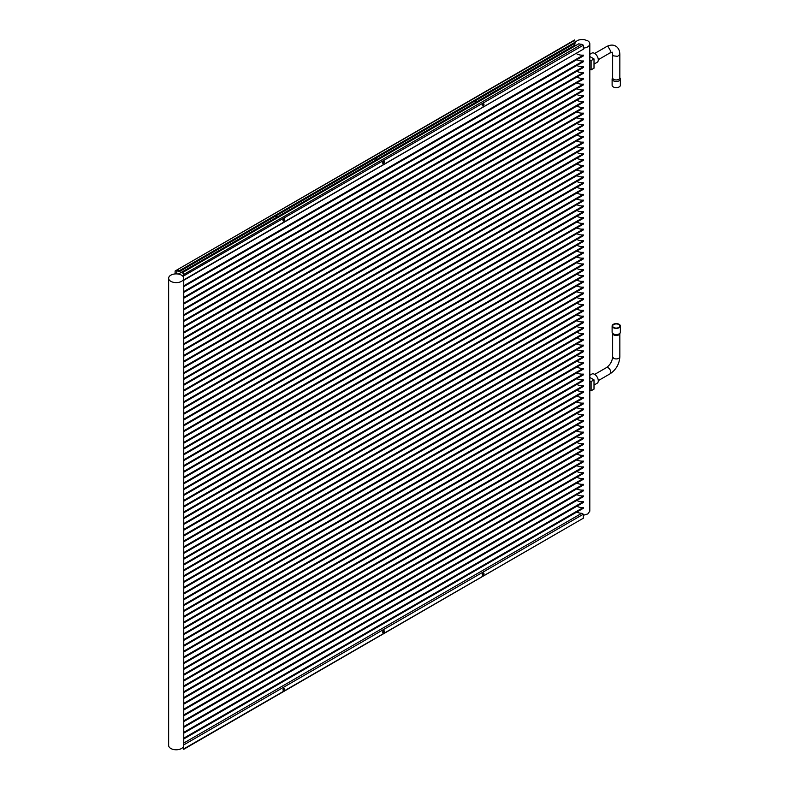 <?xml version="1.0" encoding="UTF-8"?>
<svg xmlns="http://www.w3.org/2000/svg" width="789" height="789" viewBox="0 0 789 789"><rect width="100%" height="100%" fill="white"/><g stroke="black" fill="none" stroke-linecap="round" stroke-linejoin="round"><path stroke-width="1.18" d="M183.669 275.933L183.669 279.947L583.327 49.204L583.327 45.2L183.669 275.933L183.729 274.059A7.555 4.359 0 0 0 182.89 272.373L578.761 43.819A7.555 4.359 0 0 0 581.671 44.302L583.327 45.2M574.964 46.018A7.555 4.359 180 0 1 574.727 45.229L574.727 43.375M176.775 270.045A7.555 4.359 0 0 1 179.685 270.528L179.685 271.455L575.556 42.892L575.556 41.965A7.555 4.359 0 0 1 574.727 40.288L175.119 271.002L175.119 273.931A7.555 4.359 0 0 0 168.639 278.251A7.555 4.359 0 0 0 170.848 281.338A7.555 4.359 0 0 0 178.58 282.393A7.555 4.359 0 0 0 183.669 278.862M183.729 275.026L183.729 274.976A7.555 4.359 0 0 0 182.89 273.3L182.89 272.373M183.748 274.464L581.671 44.302M574.717 39.914L175.119 271.002M179.685 271.455A7.555 4.359 0 0 0 176.775 270.972L176.775 273.901A7.555 4.359 0 0 0 175.119 273.931M282.995 220.437A1.213 0.7 120 0 0 283.054 220.407A1.213 0.7 120 0 0 283.902 218.869M283.853 220.871A1.213 0.7 120 0 0 284.642 219.806A1.213 0.7 120 0 0 284.454 218.839A1.213 0.7 120 0 0 283.853 218.898A1.213 0.7 120 0 0 283.064 219.963A1.213 0.7 120 0 0 283.251 220.93A1.213 0.7 120 0 0 283.853 220.871M276.9 215.328A1.213 0.7 -60 0 1 276.101 216.403A1.213 0.7 -60 0 1 275.499 216.462A1.213 0.7 -60 0 1 275.312 216.245M482.296 105.381A1.213 0.7 120 0 0 482.345 105.351A1.213 0.7 120 0 0 483.193 103.813M483.144 105.815A1.213 0.7 120 0 0 483.933 104.75A1.213 0.7 120 0 0 483.746 103.773A1.213 0.7 120 0 0 483.144 103.842A1.213 0.7 120 0 0 482.355 104.907A1.213 0.7 120 0 0 482.543 105.874A1.213 0.7 120 0 0 483.144 105.815M476.191 100.262A1.213 0.7 -60 0 1 475.402 101.337A1.213 0.7 -60 0 1 474.791 101.396A1.213 0.7 -60 0 1 474.603 101.179M382.645 162.909A1.213 0.7 120 0 0 382.695 162.879A1.213 0.7 120 0 0 383.553 161.341M383.503 163.343A1.213 0.7 120 0 0 384.292 162.278A1.213 0.7 120 0 0 384.105 161.311A1.213 0.7 120 0 0 383.503 161.37A1.213 0.7 120 0 0 382.704 162.435A1.213 0.7 120 0 0 382.892 163.402A1.213 0.7 120 0 0 383.503 163.343M376.54 157.79A1.213 0.7 -60 0 1 375.751 158.865A1.213 0.7 -60 0 1 375.15 158.934A1.213 0.7 -60 0 1 374.962 158.707M179.685 270.528L575.556 41.965M178.353 274.069L574.727 45.229M583.327 49.204L183.729 280.292L183.748 285.253A7.555 4.359 0 0 1 183.669 285.865L183.669 286.673L583.327 55.93L583.327 55.131L183.669 285.865M168.639 278.251L168.639 745.408A7.555 4.359 0 0 0 170.848 748.495A7.555 4.359 0 0 0 178.58 749.55A7.555 4.359 0 0 0 183.669 746.029L183.669 748.958L583.327 518.215L583.327 514.211L183.669 744.944L183.669 746.029M183.669 744.944L183.729 743.07M183.669 738.228L183.669 739.027L583.327 508.284L583.327 507.485L183.669 738.228A7.555 4.359 0 0 0 183.748 737.607L183.748 733.178M183.669 732.429L183.669 733.228L583.327 502.485L583.327 501.686L183.669 732.429A7.555 4.359 0 0 0 183.748 731.807L183.748 727.379M183.669 726.63L183.669 727.428L583.327 496.685L583.327 495.887L183.669 726.63A7.555 4.359 0 0 0 183.748 726.008L183.748 721.58M183.669 720.83L183.669 721.629L583.327 490.886L583.327 490.087L183.669 720.83A7.555 4.359 0 0 0 183.748 720.209L183.748 715.781M183.669 715.021L183.669 715.83L583.327 485.087L583.327 484.288L183.669 715.021A7.555 4.359 0 0 0 183.748 714.41L183.748 709.982M183.669 709.222L183.669 710.031L583.327 479.288L583.327 478.489L183.669 709.222A7.555 4.359 0 0 0 183.748 708.611L183.748 704.183M183.669 703.423L183.669 704.232L583.327 473.489L583.327 472.69L183.669 703.423A7.555 4.359 0 0 0 183.748 702.812L183.748 698.383M183.669 697.624L183.669 698.433L583.327 467.69L583.327 466.891L183.669 697.624A7.555 4.359 0 0 0 183.748 697.012L183.748 692.584M183.669 691.825L183.669 692.634L583.327 461.89L583.327 461.092L183.669 691.825A7.555 4.359 0 0 0 183.748 691.213L183.748 686.785M183.669 686.026L183.669 686.834L583.327 456.091L583.327 455.292L183.669 686.026A7.555 4.359 0 0 0 183.748 685.414L183.748 680.986M183.669 680.226L183.669 681.035L583.327 450.292L583.327 449.493L183.669 680.226A7.555 4.359 0 0 0 183.748 679.615L183.748 675.187M183.669 674.427L183.669 675.236L583.327 444.493L583.327 443.694L183.669 674.427A7.555 4.359 0 0 0 183.748 673.816L183.748 669.388M183.669 668.628L183.669 669.437L583.327 438.694L583.327 437.895L183.669 668.628A7.555 4.359 0 0 0 183.748 668.017L183.748 663.588M183.669 662.829L183.669 663.638L583.327 432.895L583.327 432.096L183.669 662.829A7.555 4.359 0 0 0 183.748 662.218L183.748 657.789M183.669 657.03L183.669 657.839L583.327 427.096L583.327 426.297L183.669 657.03A7.555 4.359 0 0 0 183.748 656.418L183.748 651.99M183.669 651.231L183.669 652.03L583.327 421.296L583.327 420.498L183.669 651.231A7.555 4.359 0 0 0 183.748 650.619L183.748 646.191M183.669 645.432L183.669 646.23L583.327 415.497L583.327 414.689L183.669 645.432A7.555 4.359 0 0 0 183.748 644.82L183.748 640.392M183.669 639.632L183.669 640.431L583.327 409.698L583.327 408.889L183.669 639.632A7.555 4.359 0 0 0 183.748 639.021L183.748 634.593M183.669 633.833L183.669 634.632L583.327 403.899L583.327 403.09L183.669 633.833A7.555 4.359 0 0 0 183.748 633.222L183.748 628.794M183.669 628.034L183.669 628.833L583.327 398.1L583.327 397.291L183.669 628.034A7.555 4.359 0 0 0 183.748 627.423L183.748 622.994M183.669 622.235L183.669 623.034L583.327 392.301L583.327 391.492L183.669 622.235A7.555 4.359 0 0 0 183.748 621.614L183.748 617.195M183.669 616.436L183.669 617.235L583.327 386.502L583.327 385.693L183.669 616.436A7.555 4.359 0 0 0 183.748 615.814L183.748 611.396M183.669 610.637L183.669 611.436L583.327 380.702L583.327 379.894L183.669 610.637A7.555 4.359 0 0 0 183.748 610.015L183.748 605.597M183.669 604.838L183.669 605.636L583.327 374.903L583.327 374.094L183.669 604.838A7.555 4.359 0 0 0 183.748 604.216L183.748 599.798M183.669 599.038L183.669 599.837L583.327 369.104L583.327 368.295L183.669 599.038A7.555 4.359 0 0 0 183.748 598.417L183.748 593.999M183.669 593.239L183.669 594.038L583.327 363.305L583.327 362.496L183.669 593.239A7.555 4.359 0 0 0 183.748 592.618L183.748 588.199M183.669 587.44L183.669 588.239L583.327 357.506L583.327 356.697L183.669 587.44A7.555 4.359 0 0 0 183.748 586.819L183.748 582.4M183.669 581.641L183.669 582.44L583.327 351.707L583.327 350.898L183.669 581.641A7.555 4.359 0 0 0 183.748 581.02L183.748 576.601M183.669 575.842L183.669 576.641L583.327 345.898L583.327 345.099L183.669 575.842A7.555 4.359 0 0 0 183.748 575.22L183.748 570.802M183.669 570.043L183.669 570.841L583.327 340.098L583.327 339.3L183.669 570.043A7.555 4.359 0 0 0 183.748 569.421L183.748 565.003M183.669 564.243L183.669 565.042L583.327 334.299L583.327 333.5L183.669 564.243A7.555 4.359 0 0 0 183.748 563.622L183.748 559.204M183.669 558.444L183.669 559.243L583.327 328.5L583.327 327.701L183.669 558.444A7.555 4.359 0 0 0 183.748 557.823L183.748 553.405M183.669 552.645L183.669 553.444L583.327 322.701L583.327 321.902L183.669 552.645A7.555 4.359 0 0 0 183.748 552.024L183.748 547.605M183.669 546.846L183.669 547.645L583.327 316.902L583.327 316.103L183.669 546.846A7.555 4.359 0 0 0 183.748 546.225L183.748 541.806M183.669 541.047L183.669 541.846L583.327 311.103L583.327 310.304L183.669 541.047A7.555 4.359 0 0 0 183.748 540.426L183.748 535.997M183.669 535.248L183.669 536.047L583.327 305.304L583.327 304.505L183.669 535.248A7.555 4.359 0 0 0 183.748 534.626L183.748 530.198M183.669 529.449L183.669 530.247L583.327 299.504L583.327 298.706L183.669 529.449A7.555 4.359 0 0 0 183.748 528.827L183.748 524.399M183.669 523.649L183.669 524.448L583.327 293.705L583.327 292.906L183.669 523.649A7.555 4.359 0 0 0 183.748 523.028L183.748 518.6M183.669 517.85L183.669 518.649L583.327 287.906L583.327 287.107L183.669 517.85A7.555 4.359 0 0 0 183.748 517.229L183.748 512.801M183.669 512.051L183.669 512.85L583.327 282.107L583.327 281.308L183.669 512.051A7.555 4.359 0 0 0 183.748 511.43L183.748 507.002M183.669 506.242L183.669 507.051L583.327 276.308L583.327 275.509L183.669 506.242A7.555 4.359 0 0 0 183.748 505.631L183.748 501.202M183.669 500.443L183.669 501.252L583.327 270.509L583.327 269.71L183.669 500.443A7.555 4.359 0 0 0 183.748 499.832L183.748 495.403M183.669 494.644L183.669 495.453L583.327 264.709L583.327 263.911L183.669 494.644A7.555 4.359 0 0 0 183.748 494.032L183.748 489.604M183.669 488.845L183.669 489.653L583.327 258.91L583.327 258.111L183.669 488.845A7.555 4.359 0 0 0 183.748 488.233L183.748 483.805M183.669 483.046L183.669 483.854L583.327 253.111L583.327 252.312L183.669 483.046A7.555 4.359 0 0 0 183.748 482.434L183.748 478.006M183.669 477.246L183.669 478.055L583.327 247.312L583.327 246.513L183.669 477.246A7.555 4.359 0 0 0 183.748 476.635L183.748 472.207M183.669 471.447L183.669 472.256L583.327 241.513L583.327 240.714L183.669 471.447A7.555 4.359 0 0 0 183.748 470.836L183.748 466.407M183.669 465.648L183.669 466.457L583.327 235.714L583.327 234.915L183.669 465.648A7.555 4.359 0 0 0 183.748 465.037L183.748 460.608M183.669 459.849L183.669 460.658L583.327 229.915L583.327 229.116L183.669 459.849A7.555 4.359 0 0 0 183.748 459.237L183.748 454.809M183.669 454.05L183.669 454.858L583.327 224.115L583.327 223.317L183.669 454.05A7.555 4.359 0 0 0 183.748 453.438L183.748 449.01M183.669 448.251L183.669 449.059L583.327 218.316L583.327 217.517L183.669 448.251A7.555 4.359 0 0 0 183.748 447.639L183.748 443.211M183.669 442.451L183.669 443.26L583.327 212.517L583.327 211.718L183.669 442.451A7.555 4.359 0 0 0 183.748 441.84L183.748 437.412M183.669 436.652L183.669 437.451L583.327 206.718L583.327 205.919L183.669 436.652A7.555 4.359 0 0 0 183.748 436.041L183.748 431.613M183.669 430.853L183.669 431.652L583.327 200.919L583.327 200.11L183.669 430.853A7.555 4.359 0 0 0 183.748 430.242L183.748 425.813M183.669 425.054L183.669 425.853L583.327 195.12L583.327 194.311L183.669 425.054A7.555 4.359 0 0 0 183.748 424.443L183.748 420.014M183.669 419.255L183.669 420.054L583.327 189.321L583.327 188.512L183.669 419.255A7.555 4.359 0 0 0 183.748 418.643L183.748 414.215M183.669 413.456L183.669 414.255L583.327 183.521L583.327 182.713L183.669 413.456A7.555 4.359 0 0 0 183.748 412.834L183.748 408.416M183.669 407.657L183.669 408.455L583.327 177.722L583.327 176.914L183.669 407.657A7.555 4.359 0 0 0 183.748 407.035L183.748 402.617M183.669 401.857L183.669 402.656L583.327 171.923L583.327 171.114L183.669 401.857A7.555 4.359 0 0 0 183.748 401.236L183.748 396.818M183.669 396.058L183.669 396.857L583.327 166.124L583.327 165.315L183.669 396.058A7.555 4.359 0 0 0 183.748 395.437L183.748 391.019M183.669 390.259L183.669 391.058L583.327 160.325L583.327 159.516L183.669 390.259A7.555 4.359 0 0 0 183.748 389.638L183.748 385.219M183.669 384.46L183.669 385.259L583.327 154.526L583.327 153.717L183.669 384.46A7.555 4.359 0 0 0 183.748 383.839L183.748 379.42M183.669 378.661L183.669 379.46L583.327 148.727L583.327 147.918L183.669 378.661A7.555 4.359 0 0 0 183.748 378.039L183.748 373.621M183.669 372.862L183.669 373.661L583.327 142.927L583.327 142.119L183.669 372.862A7.555 4.359 0 0 0 183.748 372.24L183.748 367.822M183.669 367.063L183.669 367.861L583.327 137.118L583.327 136.319L183.669 367.063A7.555 4.359 0 0 0 183.748 366.441L183.748 362.023M183.669 361.263L183.669 362.062L583.327 131.319L583.327 130.52L183.669 361.263A7.555 4.359 0 0 0 183.748 360.642L183.748 356.224M183.669 355.464L183.669 356.263L583.327 125.52L583.327 124.721L183.669 355.464A7.555 4.359 0 0 0 183.748 354.843L183.748 350.424M183.669 349.665L183.669 350.464L583.327 119.721L583.327 118.922L183.669 349.665A7.555 4.359 0 0 0 183.748 349.044L183.748 344.625M183.669 343.866L183.669 344.665L583.327 113.922L583.327 113.123L183.669 343.866A7.555 4.359 0 0 0 183.748 343.245L183.748 338.826M183.669 338.067L183.669 338.866L583.327 108.123L583.327 107.324L183.669 338.067A7.555 4.359 0 0 0 183.748 337.445L183.748 333.027M183.669 332.268L183.669 333.066L583.327 102.323L583.327 101.525L183.669 332.268A7.555 4.359 0 0 0 183.748 331.646L183.748 327.228M183.669 326.468L183.669 327.267L583.327 96.524L583.327 95.725L183.669 326.468A7.555 4.359 0 0 0 183.748 325.847L183.748 321.419M183.669 320.669L183.669 321.468L583.327 90.725L583.327 89.926L183.669 320.669A7.555 4.359 0 0 0 183.748 320.048L183.748 315.62M183.669 314.87L183.669 315.669L583.327 84.926L583.327 84.127L183.669 314.87A7.555 4.359 0 0 0 183.748 314.249L183.748 309.821M183.669 309.071L183.669 309.87L583.327 79.127L583.327 78.328L183.669 309.071A7.555 4.359 0 0 0 183.748 308.45L183.748 304.021M183.669 303.272L183.669 304.071L583.327 73.328L583.327 72.529L183.669 303.272A7.555 4.359 0 0 0 183.748 302.651L183.748 298.222M183.669 297.463L183.669 298.272L583.327 67.529L583.327 66.73L183.669 297.463A7.555 4.359 0 0 0 183.748 296.851L183.748 292.423M183.669 291.664L183.669 292.472L583.327 61.729L583.327 60.931L183.669 291.664A7.555 4.359 0 0 0 183.748 291.052L183.748 286.624M183.669 277.629A7.555 4.359 0 0 0 181.529 275.164A7.555 4.359 0 0 0 176.775 273.901M574.727 44.145A7.555 4.359 0 0 0 575.467 45.723M282.995 689.882A1.213 0.7 120 0 0 283.054 689.852A1.213 0.7 120 0 0 283.902 688.314M283.853 690.316A1.213 0.7 120 0 0 284.642 689.251A1.213 0.7 120 0 0 284.454 688.284A1.213 0.7 120 0 0 283.853 688.343A1.213 0.7 120 0 0 283.064 689.408A1.213 0.7 120 0 0 283.251 690.375A1.213 0.7 120 0 0 283.853 690.316M382.645 632.354A1.213 0.7 120 0 0 382.695 632.324A1.213 0.7 120 0 0 383.553 630.786M383.503 632.788A1.213 0.7 120 0 0 384.292 631.723A1.213 0.7 120 0 0 384.105 630.756A1.213 0.7 120 0 0 383.503 630.815A1.213 0.7 120 0 0 382.704 631.881A1.213 0.7 120 0 0 382.892 632.847A1.213 0.7 120 0 0 383.503 632.788M482.296 574.826A1.213 0.7 120 0 0 482.345 574.796A1.213 0.7 120 0 0 483.193 573.258M483.144 575.26A1.213 0.7 120 0 0 483.933 574.195A1.213 0.7 120 0 0 483.746 573.218A1.213 0.7 120 0 0 483.144 573.278A1.213 0.7 120 0 0 482.355 574.343A1.213 0.7 120 0 0 482.543 575.319A1.213 0.7 120 0 0 483.144 575.26M182.969 747.341A7.555 4.359 180 0 1 183.669 748.653M183.304 746.877A7.555 4.359 180 0 1 183.669 747.725M183.748 743.051L581.671 513.314A7.555 4.359 180 0 1 576.917 512.051A7.555 4.359 180 0 1 576.858 512.022M583.327 518.215L183.729 749.313M581.671 513.314L583.327 514.211M589.817 375.258L591.908 374.055A5.286 3.057 60 0 1 594.551 374.311A5.286 3.057 60 0 1 598.003 378.976A5.286 3.057 60 0 1 597.194 383.217L594.009 385.052M589.817 377.438L594.009 379.864L594.009 389.125L591.099 390.802L589.807 390.496L589.807 381.235A7.555 4.359 0 0 0 589.817 381.097L589.817 69.59M589.807 390.496L589.807 381.235L591.099 381.551L591.099 390.802M594.009 379.864L591.099 381.551M619.838 77.608L620.233 78.505A4.123 2.387 180 0 1 620.361 79.097L620.361 85.271A4.123 2.387 180 0 1 617.817 87.471A4.123 2.387 180 0 1 613.319 86.948A4.123 2.387 180 0 1 612.116 85.271L612.116 79.097A4.123 2.387 180 0 1 612.244 78.505L612.639 77.608M613.694 79.334A3.6 2.081 180 0 1 612.639 77.864L612.639 54.421A3.6 2.081 180 0 0 613.694 55.891L617.619 56.335L619.838 54.421L619.838 77.864A3.6 2.081 180 0 1 617.619 79.788A3.6 2.081 180 0 1 613.694 79.334M620.361 79.097A4.123 2.387 180 0 1 617.817 81.297A4.123 2.387 180 0 1 613.319 80.784A4.123 2.387 180 0 1 612.116 79.097M583.327 48.129A7.555 4.359 0 0 0 589.817 43.809A7.555 4.359 0 0 0 587.598 40.722L583.998 39.558L580.882 39.519L578.002 40.2L575.477 41.876M583.327 515.286L587.854 513.905L589.807 511.164L589.817 390.535M576.858 506.222A7.555 4.359 0 0 0 576.917 506.252A7.555 4.359 0 0 0 583.327 507.485M576.858 59.668A7.555 4.359 0 0 0 576.917 59.698A7.555 4.359 0 0 0 583.327 60.931M576.858 65.467A7.555 4.359 0 0 0 576.917 65.497A7.555 4.359 0 0 0 583.327 66.73M576.858 71.266A7.555 4.359 0 0 0 576.917 71.296A7.555 4.359 0 0 0 583.327 72.529M576.858 77.066A7.555 4.359 0 0 0 576.917 77.095A7.555 4.359 0 0 0 583.327 78.328M576.858 82.865A7.555 4.359 0 0 0 576.917 82.894A7.555 4.359 0 0 0 583.327 84.127M576.858 88.664A7.555 4.359 0 0 0 576.917 88.693A7.555 4.359 0 0 0 583.327 89.926M576.858 94.463A7.555 4.359 0 0 0 576.917 94.493A7.555 4.359 0 0 0 583.327 95.725M576.858 100.262A7.555 4.359 0 0 0 576.917 100.292A7.555 4.359 0 0 0 583.327 101.525M576.858 106.061A7.555 4.359 0 0 0 576.917 106.091A7.555 4.359 0 0 0 583.327 107.324M576.858 111.86A7.555 4.359 0 0 0 576.917 111.89A7.555 4.359 0 0 0 583.327 113.123M576.858 117.66A7.555 4.359 0 0 0 576.917 117.689A7.555 4.359 0 0 0 583.327 118.922M576.858 123.459A7.555 4.359 0 0 0 576.917 123.488A7.555 4.359 0 0 0 583.327 124.721M576.858 129.258A7.555 4.359 0 0 0 576.917 129.288A7.555 4.359 0 0 0 583.327 130.52M576.858 135.057A7.555 4.359 0 0 0 576.917 135.087A7.555 4.359 0 0 0 583.327 136.319M576.858 140.856A7.555 4.359 0 0 0 576.917 140.886A7.555 4.359 0 0 0 583.327 142.119M576.858 146.655A7.555 4.359 0 0 0 576.917 146.685A7.555 4.359 0 0 0 583.327 147.918M576.858 152.455A7.555 4.359 0 0 0 576.917 152.484A7.555 4.359 0 0 0 583.327 153.717M576.858 158.254A7.555 4.359 0 0 0 576.917 158.283A7.555 4.359 0 0 0 583.327 159.516M576.858 164.053A7.555 4.359 0 0 0 576.917 164.082A7.555 4.359 0 0 0 583.327 165.315M576.858 169.852A7.555 4.359 0 0 0 576.917 169.882A7.555 4.359 0 0 0 583.327 171.114M576.858 175.651A7.555 4.359 0 0 0 576.917 175.681A7.555 4.359 0 0 0 583.327 176.914M576.858 181.45A7.555 4.359 0 0 0 576.917 181.48A7.555 4.359 0 0 0 583.327 182.713M576.858 187.249A7.555 4.359 0 0 0 576.917 187.279A7.555 4.359 0 0 0 583.327 188.512M576.858 193.049A7.555 4.359 0 0 0 576.917 193.078A7.555 4.359 0 0 0 583.327 194.311M576.858 198.848A7.555 4.359 0 0 0 576.917 198.877A7.555 4.359 0 0 0 583.327 200.11M576.858 204.647A7.555 4.359 0 0 0 576.917 204.676A7.555 4.359 0 0 0 583.327 205.919M576.858 210.446A7.555 4.359 0 0 0 576.917 210.476A7.555 4.359 0 0 0 583.327 211.718M576.858 216.245A7.555 4.359 0 0 0 576.917 216.275A7.555 4.359 0 0 0 583.327 217.517M576.858 222.044A7.555 4.359 0 0 0 576.917 222.074A7.555 4.359 0 0 0 583.327 223.317M576.858 227.843A7.555 4.359 0 0 0 576.917 227.883A7.555 4.359 0 0 0 583.327 229.116M576.858 233.643A7.555 4.359 0 0 0 576.917 233.682A7.555 4.359 0 0 0 583.327 234.915M576.858 239.442A7.555 4.359 0 0 0 576.917 239.481A7.555 4.359 0 0 0 583.327 240.714M576.858 245.241A7.555 4.359 0 0 0 576.917 245.28A7.555 4.359 0 0 0 583.327 246.513M576.858 251.04A7.555 4.359 0 0 0 576.917 251.08A7.555 4.359 0 0 0 583.327 252.312M576.858 256.839A7.555 4.359 0 0 0 576.917 256.879A7.555 4.359 0 0 0 583.327 258.111M576.858 262.648A7.555 4.359 0 0 0 576.917 262.678A7.555 4.359 0 0 0 583.327 263.911M576.858 268.447A7.555 4.359 0 0 0 576.917 268.477A7.555 4.359 0 0 0 583.327 269.71M576.858 274.247A7.555 4.359 0 0 0 576.917 274.276A7.555 4.359 0 0 0 583.327 275.509M576.858 280.046A7.555 4.359 0 0 0 576.917 280.075A7.555 4.359 0 0 0 583.327 281.308M576.858 285.845A7.555 4.359 0 0 0 576.917 285.874A7.555 4.359 0 0 0 583.327 287.107M576.858 291.644A7.555 4.359 0 0 0 576.917 291.674A7.555 4.359 0 0 0 583.327 292.906M576.858 297.443A7.555 4.359 0 0 0 576.917 297.473A7.555 4.359 0 0 0 583.327 298.706M576.858 303.242A7.555 4.359 0 0 0 576.917 303.272A7.555 4.359 0 0 0 583.327 304.505M576.858 309.041A7.555 4.359 0 0 0 576.917 309.071A7.555 4.359 0 0 0 583.327 310.304M576.858 314.841A7.555 4.359 0 0 0 576.917 314.87A7.555 4.359 0 0 0 583.327 316.103M576.858 320.64A7.555 4.359 0 0 0 576.917 320.669A7.555 4.359 0 0 0 583.327 321.902M576.858 326.439A7.555 4.359 0 0 0 576.917 326.468A7.555 4.359 0 0 0 583.327 327.701M576.858 332.238A7.555 4.359 0 0 0 576.917 332.268A7.555 4.359 0 0 0 583.327 333.5M576.858 338.037A7.555 4.359 0 0 0 576.917 338.067A7.555 4.359 0 0 0 583.327 339.3M576.858 343.836A7.555 4.359 0 0 0 576.917 343.866A7.555 4.359 0 0 0 583.327 345.099M576.858 349.635A7.555 4.359 0 0 0 576.917 349.665A7.555 4.359 0 0 0 583.327 350.898M576.858 355.435A7.555 4.359 0 0 0 576.917 355.464A7.555 4.359 0 0 0 583.327 356.697M576.858 361.234A7.555 4.359 0 0 0 576.917 361.263A7.555 4.359 0 0 0 583.327 362.496M576.858 367.033A7.555 4.359 0 0 0 576.917 367.063A7.555 4.359 0 0 0 583.327 368.295M576.858 372.832A7.555 4.359 0 0 0 576.917 372.862A7.555 4.359 0 0 0 583.327 374.094M576.858 378.631A7.555 4.359 0 0 0 576.917 378.661A7.555 4.359 0 0 0 583.327 379.894M576.858 384.43A7.555 4.359 0 0 0 576.917 384.46A7.555 4.359 0 0 0 583.327 385.693M576.858 390.23A7.555 4.359 0 0 0 576.917 390.259A7.555 4.359 0 0 0 583.327 391.492M576.858 396.029A7.555 4.359 0 0 0 576.917 396.058A7.555 4.359 0 0 0 583.327 397.291M576.858 401.828A7.555 4.359 0 0 0 576.917 401.857A7.555 4.359 0 0 0 583.327 403.09M576.858 407.627A7.555 4.359 0 0 0 576.917 407.657A7.555 4.359 0 0 0 583.327 408.889M576.858 413.426A7.555 4.359 0 0 0 576.917 413.456A7.555 4.359 0 0 0 583.327 414.689M576.858 419.225A7.555 4.359 0 0 0 576.917 419.255A7.555 4.359 0 0 0 583.327 420.498M576.858 425.024A7.555 4.359 0 0 0 576.917 425.054A7.555 4.359 0 0 0 583.327 426.297M576.858 430.824A7.555 4.359 0 0 0 576.917 430.853A7.555 4.359 0 0 0 583.327 432.096M576.858 436.623A7.555 4.359 0 0 0 576.917 436.652A7.555 4.359 0 0 0 583.327 437.895M576.858 442.422A7.555 4.359 0 0 0 576.917 442.461A7.555 4.359 0 0 0 583.327 443.694M576.858 448.221A7.555 4.359 0 0 0 576.917 448.26A7.555 4.359 0 0 0 583.327 449.493M576.858 454.02A7.555 4.359 0 0 0 576.917 454.06A7.555 4.359 0 0 0 583.327 455.292M576.858 459.819A7.555 4.359 0 0 0 576.917 459.859A7.555 4.359 0 0 0 583.327 461.092M576.858 465.618A7.555 4.359 0 0 0 576.917 465.658A7.555 4.359 0 0 0 583.327 466.891M576.858 471.428A7.555 4.359 0 0 0 576.917 471.457A7.555 4.359 0 0 0 583.327 472.69M576.858 477.227A7.555 4.359 0 0 0 576.917 477.256A7.555 4.359 0 0 0 583.327 478.489M576.858 483.026A7.555 4.359 0 0 0 576.917 483.055A7.555 4.359 0 0 0 583.327 484.288M576.858 488.825A7.555 4.359 0 0 0 576.917 488.855A7.555 4.359 0 0 0 583.327 490.087M576.858 494.624A7.555 4.359 0 0 0 576.917 494.654A7.555 4.359 0 0 0 583.327 495.887M576.858 500.423A7.555 4.359 0 0 0 576.917 500.453A7.555 4.359 0 0 0 583.327 501.686M576.414 53.583A7.555 4.359 0 0 0 576.917 53.899A7.555 4.359 0 0 0 583.327 55.131M589.817 43.809L589.817 60.161A7.555 4.359 0 0 1 589.807 60.28L591.099 60.605L591.099 69.856L589.807 69.55L589.807 60.309L589.807 69.54M589.817 54.313L591.908 53.11A5.286 3.057 60 0 1 594.551 53.376A5.286 3.057 60 0 1 598.003 58.031A5.286 3.057 60 0 1 597.194 62.272L594.009 64.106M589.817 56.502L594.009 58.928L594.009 68.179L591.099 69.856M594.009 58.928L591.099 60.605M613.694 327.474A3.6 2.081 0 0 0 617.619 327.928A3.6 2.081 0 0 0 619.838 326.005A3.6 2.081 0 0 0 618.783 324.535A3.6 2.081 0 0 0 614.868 324.092A3.6 2.081 0 0 0 612.639 326.005A3.6 2.081 0 0 0 613.694 327.474M612.116 326.005L612.116 332.179A4.123 2.387 0 0 0 612.244 332.761A4.123 2.387 0 0 0 613.319 333.855A4.123 2.387 0 0 0 617.333 334.477A4.123 2.387 0 0 0 620.233 332.761A4.123 2.387 0 0 0 620.361 332.179L620.361 326.005A4.123 2.387 0 0 0 619.158 324.318A4.123 2.387 0 0 0 614.661 323.806A4.123 2.387 0 0 0 612.116 326.005A4.123 2.387 0 0 0 613.319 327.691A4.123 2.387 0 0 0 617.817 328.204A4.123 2.387 0 0 0 620.361 326.005M612.244 332.761L612.757 333.925A3.6 2.081 0 0 0 613.694 334.881A3.6 2.081 0 0 0 617.195 335.414A3.6 2.081 0 0 0 619.72 333.925L620.233 332.761M594.689 53.455L606.425 46.679A3.6 2.081 60 0 1 608.23 46.857L610.765 51.265L610.025 52.912C612.668 52.804 611.741 50.348 612.639 54.421M594.689 374.4L606.425 367.625L608.23 367.802A3.6 2.081 60 0 1 610.765 372.201A3.6 2.081 60 0 1 610.025 373.848C616.061 369.775 619.326 364.114 619.838 356.855L619.838 333.668M606.425 367.625C610.124 364.972 612.195 361.382 612.639 356.855L613.694 358.324A3.6 2.081 0 0 0 617.619 358.768A3.6 2.081 0 0 0 619.838 356.855M183.748 738.977L183.748 743.475M598.289 59.688L610.025 52.912M606.425 46.679C609.996 44.786 613.083 44.598 615.686 46.117C618.349 47.695 619.74 50.466 619.838 54.421M612.639 356.855L612.639 333.668M598.289 380.623L610.025 373.848"/></g></svg>
